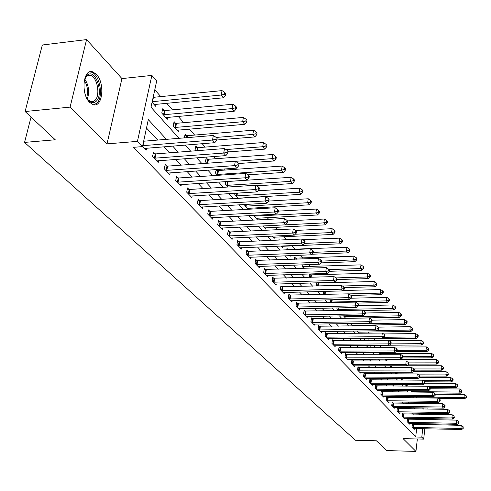<?xml version="1.0" encoding="UTF-8"?>
<svg xmlns="http://www.w3.org/2000/svg" width="491" height="491" viewBox="0 0 491 491"><rect width="100%" height="100%" fill="white"/><g stroke="black" fill="none" stroke-linecap="round" stroke-linejoin="round"><path stroke-width="0.74" d="M96.34 74.294L92.811 71.895C83.231 67.936 80.487 93.898 89.663 102.386L93.038 104.601C102.594 108.315 105.289 83.028 96.34 74.294M424.838 428.723L423.684 439.12L403.105 438.629L415.945 451.407L386.871 450.591L376.419 440.795L355.466 440.28L24.55 142.408L55.25 139.775L25.102 111.518L42.336 45L86.576 39.593L70.09 107.124L107.02 143.881L137.449 141.371L151.86 75.411L156.684 80.972L151.001 107.228L179.074 138.315M107.02 143.881L121.94 78.591L86.576 39.593M121.94 78.591L151.86 75.411M392.106 359.725L391.585 359.136M386.669 353.538L385.613 352.342M381.102 347.217L379.488 345.376M375.136 340.423L373.639 338.722M368.796 333.217L367.728 331.996M362.297 325.815L361.671 325.103M324.625 282.969L324.287 282.583M317.536 274.905L316.499 273.726M310.257 266.625L308.489 264.612M302.787 258.125L300.247 255.234M295.116 249.397L291.967 245.819M286.603 239.718L283.933 236.674M277.777 229.678L275.672 227.278M268.675 219.324L267.172 217.611M259.297 208.65L258.426 207.662M225.351 170.039L224.405 168.965M215.42 158.746L213.487 156.543M205.183 147.097L202.188 143.691M194.62 135.08L189.317 129.047M183.714 122.676L178.147 116.342M172.451 109.861L166.609 103.22M160.809 96.623L154.782 89.761M415.945 451.407L417.344 438.966M25.102 111.518L70.09 107.124M419.486 403.498L419.621 402.276M152.075 102.269L155.665 106.277L156.107 104.221M164.178 110.493L162.674 108.799L161.766 113.083L167.302 119.264L167.719 117.288M175.545 123.259L174.084 121.621L173.206 125.856L178.571 131.84L178.963 129.937M184.358 137.879L185.138 134.037L186.549 135.62M197.21 147.601L195.841 146.06L195.025 150.197L195.571 150.805M207.546 159.207L206.22 157.715L205.428 161.803L206.748 163.276M216.181 169.542L215.512 173.059L217.556 175.336M217.568 170.463L216.715 169.505M225.743 181.59L225.301 183.978L228.02 187.016M235.042 193.239L234.796 194.577L238.153 198.321M244.082 204.508L247.973 209.283M248.434 209.258L248.618 208.215M253.448 215.389L257.192 219.563L257.437 218.121M262.888 225.915L265.778 229.144L266.012 227.75M272.032 236.128L274.131 238.46L274.352 237.11M280.913 246.034L282.251 247.525L282.466 246.218M278.9 240.056L278.998 239.467L279.496 240.031M289.53 255.645L290.156 256.345L290.273 255.621M286.769 249.809L286.99 248.446L288.014 249.594M294.434 259.266L294.766 257.18L295.766 258.303M301.91 268.454L302.339 265.692L303.309 266.779M309.195 277.378L309.717 273.978L310.662 275.04M316.793 282.798L316.37 285.596L316.769 286.038M317.824 283.086L317.548 282.779M323.686 291.402L323.391 293.428L324.312 294.459M330.425 299.768L330.234 301.063L331.652 302.646M336.998 307.906L336.906 308.514L338.796 310.625M343.461 315.823L345.756 318.389M350.353 323.52L352.538 325.95M352.808 325.95L352.906 325.232M357.074 331.014L358.903 333.058L359.031 332.1M363.622 338.324L364.893 339.741L365.016 338.808M370.005 345.443L370.742 346.272L370.852 345.437M368.305 340.484L368.385 339.876L368.919 340.484M374.007 347.505L374.154 346.358L374.897 347.192M379.58 354.349L379.795 352.691L380.519 353.508M385.036 361.02L385.269 359.154M386.012 359.682L385.545 359.154M390.376 367.532L390.591 365.77M395.599 373.884L395.795 372.227M400.895 378.524L401.055 380.095M405.885 384.674L405.805 385.392L406.487 386.153M410.777 390.683L411.796 392.076M415.803 396.55L416.988 397.87M166.467 139.352L148.313 119.638L142.482 146.6L133.503 147.325L415.693 437.015L416.65 428.557M417.111 424.494L417.215 423.567M417.681 419.443L417.479 418.442M413.514 414.189L412.501 413.103M408.487 408.807L407.407 407.647M403.357 403.301L402.203 402.074M398.103 397.673L396.881 396.366M392.732 391.922L391.437 390.529M387.239 386.036L385.865 384.557M381.617 380.009L380.157 378.451M375.861 373.841L374.32 372.19M369.969 367.532L368.342 365.783M363.935 361.063L362.211 359.216M357.755 354.441L355.938 352.489M351.427 347.653L349.5 345.596M344.934 340.699L342.902 338.526M338.274 333.567L336.139 331.272M331.45 326.251L329.197 323.833M324.447 318.745L322.071 316.198M317.254 311.036L314.756 308.354M309.876 303.131L307.237 300.308M302.296 295.005L299.522 292.035M294.508 286.658L291.586 283.528M286.499 278.084L283.43 274.788M278.268 269.264L275.034 265.797M269.805 260.187L266.404 256.541M261.095 250.852L257.511 247.016M252.122 241.241L248.36 237.208M242.892 231.347L238.927 227.1M233.372 221.146L229.205 216.684M223.565 210.639L219.176 205.938M213.45 199.794L208.835 194.853M203.01 188.612L198.155 183.407M192.239 177.067L187.126 171.586M181.105 165.142L175.729 159.372M169.61 152.818L163.945 146.748M157.721 140.076L146.496 128.047M142.562 146.232L146.25 150.074L146.668 148.129M155.009 153.818L153.462 152.192L152.523 156.604L158.219 162.533L158.611 160.661M166.688 166.062L165.191 164.491L164.289 168.849L169.8 174.581L170.168 172.783M177.994 177.914L176.545 176.392L175.674 180.694L181.007 186.249L181.357 184.512M188.943 189.391L187.537 187.918L186.697 192.171L191.864 197.548L192.19 195.872M199.549 200.512L198.186 199.082L197.376 203.28L202.378 208.497L202.691 206.883M209.829 211.29L208.509 209.903L207.724 214.058L212.578 219.109L212.873 217.55M219.802 221.742L218.52 220.398L217.759 224.504L222.472 229.401L222.748 227.898M229.475 231.887L228.235 230.58L227.499 234.637L232.065 239.393L232.329 237.939M238.871 241.732L237.662 240.467L236.944 244.475L241.382 249.09L241.633 247.685M247.986 251.294L246.82 250.06L246.12 254.025L250.435 258.512L250.668 257.149M256.848 260.58L255.713 259.383L255.038 263.305L259.23 267.663L259.451 266.349M265.459 269.608L264.354 268.448L263.704 272.321L267.773 276.562L267.988 275.285M273.831 278.385L272.757 277.255L272.124 281.085L276.083 285.21L276.286 283.976M281.975 286.922L280.932 285.823L280.318 289.616L284.172 293.624L284.363 292.427M289.905 295.232L288.886 294.164L288.285 297.908L292.035 301.812L292.219 300.652M297.62 303.321L296.625 302.278L296.048 305.985L299.694 309.784L299.872 308.655M305.132 311.196L304.162 310.183L303.598 313.847L307.157 317.548L307.323 316.456M312.448 318.868L311.503 317.88L310.956 321.507L314.424 325.116L314.584 324.048M319.58 326.343L318.659 325.38L318.125 328.97L321.507 332.487L321.654 331.45M326.527 333.628L325.631 332.689L325.116 336.243L328.405 339.668L328.553 338.661M333.303 340.736L332.432 339.821L331.928 343.338L335.138 346.677L335.279 345.701M339.913 347.665L339.066 346.769L338.575 350.255L341.705 353.514L341.84 352.563M346.364 354.422L345.535 353.557L345.056 357L348.113 360.179L348.242 359.252M352.661 361.026L351.851 360.173L351.384 363.586L354.367 366.691L354.49 365.789M358.804 367.464L358.013 366.636L357.565 370.011L360.474 373.043L360.59 372.166M364.807 373.755L364.034 372.945L363.592 376.29L366.439 379.255L366.55 378.395M370.668 379.905L369.913 379.113L369.484 382.421L372.264 385.318L372.368 384.484M376.394 385.908L375.658 385.134L375.241 388.412L377.953 391.241L378.058 390.425M381.992 391.775L381.274 391.02L380.863 394.267L383.52 397.035L383.618 396.237M387.467 397.514L386.761 396.771L386.362 399.993L388.958 402.694L389.056 401.92M392.818 403.123L392.125 402.399L391.738 405.591L394.279 408.23L394.371 407.475M398.048 408.61L397.379 407.904L396.998 411.059L399.478 413.643L399.57 412.906M403.172 413.974L402.51 413.287L402.141 416.417L404.572 418.946L404.658 418.222M408.181 419.228L407.536 418.553L407.174 421.652L409.549 424.126L409.635 423.426M413.084 424.371L412.452 423.708L412.102 426.783L414.429 429.202L414.508 428.514M31.05 117.085L24.55 142.408M423.684 439.12L421.794 437.156L422.739 428.68M415.693 437.015L421.794 437.156M142.482 146.6L137.449 141.371M427.753 402.368L427.618 403.596M427.139 407.917L427.01 409.064M426.538 413.318L426.421 414.392M425.955 418.584L425.844 419.584M425.39 423.721L425.286 424.654M424.924 409.034L425.053 407.886M425.531 403.571L425.666 402.344M185.162 145.054L190.698 151.179M196.676 157.801L201.936 163.626M207.816 170.131L212.806 175.661M218.587 182.063L223.331 187.316M229.015 193.614L233.52 198.597M239.117 204.796L243.395 209.534M248.906 215.629L252.969 220.134M258.395 226.136L262.255 230.42M267.595 236.331L271.271 240.394M276.525 246.218L280.017 250.085M285.197 255.817L288.512 259.487M293.612 265.14L296.767 268.632M301.793 274.199L304.794 277.513M309.747 283.006L312.595 286.155M317.481 291.568L320.187 294.557M325.005 299.897L327.571 302.738M332.321 307.998L334.764 310.699M339.453 315.891L341.767 318.456M346.388 323.575L348.585 326.012M353.152 331.063L355.232 333.371M359.743 338.36L361.714 340.545M366.163 345.474L368.035 347.542M372.43 352.409L374.203 354.367M378.536 359.173L380.218 361.032M384.502 365.77L386.086 367.532M390.32 372.215L391.818 373.878M395.998 378.506L397.415 380.077M401.546 384.649L402.884 386.135M406.965 390.652L408.23 392.051M412.262 396.519L413.453 397.833M417.442 402.246L418.559 403.485M422.499 407.849L423.549 409.015M423.758 419.547L423.555 418.541M419.633 414.287L418.633 413.195M414.668 408.893L413.6 407.733M409.592 403.381L408.457 402.141M404.4 397.741L403.191 396.427M399.091 391.971L397.808 390.578M393.659 386.073L392.297 384.594M388.099 380.04L386.656 378.469M382.409 373.86L380.881 372.203M376.579 367.532L374.964 365.777M370.613 361.051L368.907 359.197M364.5 354.41L362.702 352.458M358.24 347.61L356.337 345.541M351.814 340.637L349.807 338.459M345.228 333.487L343.117 331.186M338.477 326.153L336.243 323.729M331.548 318.622L329.197 316.069M324.434 310.901L321.955 308.213M317.131 302.972L314.522 300.136M309.631 294.821L306.881 291.838M301.922 286.456L299.031 283.313M293.999 277.851L290.954 274.549M285.854 269L282.65 265.527M277.47 259.905L274.107 256.247M268.847 250.539L265.306 246.691M259.972 240.897L256.241 236.846M250.827 230.966L246.905 226.707M241.406 220.735L237.276 216.249M231.691 210.185L227.345 205.471M221.674 199.303L217.102 194.344M211.333 188.078L206.527 182.855M200.666 176.49L195.602 170.991M189.643 164.516L184.309 158.728M178.245 152.149L172.636 146.054M423.193 424.611L423.297 423.678M417.761 418.743L423.831 418.848M142.678 145.68L212.486 140.045L214.763 142.685L144.667 148.423M143.642 141.224L213.37 135.485L212.486 140.045L215.862 139.272L216.764 140.334L217.114 138.511L216.212 137.449L215.862 139.272M216.212 137.449L213.37 135.485M214.763 142.685L216.764 140.334M154.119 104.552L223.393 97.789L221.183 95.039L222.042 90.614L153.137 97.359M224.497 94.303L225.381 95.407L225.719 93.64L224.841 92.535L224.497 94.303L221.183 95.039L152.198 101.686M225.381 95.407L223.393 97.789M222.042 90.614L224.841 92.535M154.076 158.219L223.7 153.063L225.897 155.61L156.684 160.931M153.167 153.585L156.003 153.873L224.547 148.558L223.7 153.063L227.008 152.296L227.885 153.315L228.217 151.516L227.345 150.492L227.008 152.296M227.345 150.492L224.547 148.558M225.897 155.61L227.885 153.315M165.792 170.414L234.532 165.639L236.656 168.106L168.315 173.035M164.915 165.841L167.67 166.118L235.355 161.189L234.532 165.639L237.779 164.878L238.626 165.866L238.951 164.086L238.104 163.098L237.779 164.878M238.104 163.098L235.355 161.189M236.656 168.106L238.626 165.866M177.128 182.21L245.015 177.803L247.065 180.191L179.571 184.751M176.281 177.699L178.957 177.969L245.801 173.409L245.015 177.803L248.201 177.048L249.017 178.006L249.33 176.244L248.514 175.287L248.201 177.048M248.514 175.287L245.801 173.409M247.065 180.191L249.017 178.006M165.811 117.601L234.219 111.273L232.083 108.615L232.906 104.239L165.16 110.543L162.361 110.272M235.336 107.885L236.189 108.953L236.515 107.204L235.662 106.136L235.336 107.885L232.083 108.615L163.276 114.771M236.189 108.953L234.219 111.273M232.906 104.239L235.662 106.136M177.128 130.225L244.684 124.315L242.622 121.737L243.413 117.423L176.508 123.309L173.789 123.045M245.813 121.013L246.635 122.044L246.948 120.32L246.126 119.288L245.813 121.013L242.622 121.737L174.673 127.482M246.635 122.044L244.684 124.315M243.413 117.423L246.126 119.288M216.832 140.003L254.817 136.934L252.816 134.442L253.583 130.17L187.501 135.669L184.862 135.412M255.952 133.718L256.744 134.718L257.051 133.012L256.253 132.011L255.952 133.718L252.816 134.442L216.187 137.437M256.744 134.718L254.817 136.934M253.583 130.17L256.253 132.011M188.102 193.632L255.154 189.575L257.137 191.883L190.471 196.099M187.286 189.182L189.894 189.446L255.915 185.236L255.154 189.575L258.278 188.82L259.07 189.747L259.377 188.01L258.585 187.083L258.278 188.82M258.585 187.083L255.915 185.236M257.137 191.883L259.07 189.747M228.143 151.928L264.618 149.147L262.685 146.735L263.428 142.519L198.149 147.65L195.578 147.398M265.766 146.017L266.533 146.987L266.828 145.299L266.061 144.329L265.766 146.017L262.685 146.735L226.007 149.565M266.533 146.987L264.618 149.147M263.428 142.519L266.061 144.329M84.213 80.69L86.68 75.645L87.809 74.706C95.819 69.022 103.81 93.812 96.439 101.042C93.812 103.65 90.988 103.245 87.981 99.833L86.41 97.433M87.754 99.538L90.718 101.588L91.756 101.778L93.413 101.496L95.186 100.201C100.545 94.972 97.212 76.983 90.54 75.405L87.195 75.823L84.98 78.351M93.959 104.804L97.15 102.901C103.767 96.396 99.648 74.135 91.381 72.159L89.681 71.913M198.738 204.704L264.968 200.966L266.889 203.2L201.028 207.092M197.953 200.31L200.488 200.567L265.705 196.682L264.968 200.966L268.037 200.224L268.804 201.12L269.099 199.401L268.332 198.505L268.037 200.224M268.332 198.505L265.705 196.682M266.889 203.2L268.804 201.12M238.485 163.54L274.119 160.98L272.241 158.642L272.959 154.475L208.472 159.262L205.968 159.01M275.267 157.93L276.016 158.869L276.298 157.206L275.555 156.267L275.267 157.93L272.241 158.642L235.533 161.312M276.016 158.869L274.119 160.98M272.959 154.475L275.555 156.267M209.043 215.432L274.475 212.002L276.341 214.168L211.271 217.746M208.288 211.093L210.756 211.351L275.187 207.767L274.475 212.002L277.495 211.265L278.237 212.13L278.52 210.436L277.777 209.571L277.495 211.265M277.777 209.571L275.187 207.767M276.341 214.168L278.237 212.13M247.875 174.845L283.325 172.445L281.503 170.181L282.196 166.062L218.483 170.518L216.046 170.273M284.479 169.475L285.203 170.383L285.48 168.738L284.755 167.83L284.479 169.475L281.503 170.181L216.807 174.501M285.203 170.383L283.325 172.445M282.196 166.062L284.755 167.83M264.674 227.91L325.392 224.853L323.827 222.902L221.202 228.082M287.376 222.804L287.646 221.134L286.928 220.287L286.652 221.963L287.376 222.804L285.492 224.798L283.688 222.699L284.375 218.513L220.717 221.803L218.305 221.551M219.041 225.835L283.688 222.699L286.652 221.963M286.928 220.287L284.375 218.513M256.762 185.825L292.249 183.566L290.488 181.369L291.157 177.3L227.941 181.449M293.409 180.67L294.109 181.547L294.379 179.921L293.673 179.037L293.409 180.67L290.488 181.369L226.554 185.377M294.109 181.547L292.249 183.566M291.157 177.3L293.673 179.037M228.738 235.932L292.618 233.065L294.373 235.103L230.831 238.11M228.033 231.703L230.377 231.942L293.287 228.935L292.618 233.065L295.533 232.335L296.233 233.151L296.496 231.5L295.797 230.684L295.533 232.335M295.797 230.684L293.287 228.935M294.373 235.103L296.233 233.151M238.055 198.211L300.909 194.35L299.197 192.22L299.841 188.194L258.143 190.778M302.069 191.521L302.751 192.374L303.008 190.766L302.327 189.913L302.069 191.521L299.197 192.22L236.011 195.934M302.751 192.374L300.909 194.35M299.841 188.194L302.327 189.913M238.153 245.733L301.284 243.125L302.984 245.101L240.185 247.845M237.466 241.554L239.755 241.793L301.928 239.037L301.284 243.125L304.15 242.401L304.831 243.192L305.083 241.56L304.408 240.768L304.15 242.401M304.408 240.768L301.928 239.037M302.984 245.101L304.831 243.192M247.182 208.399L309.312 204.821L307.648 202.752L308.274 198.769L268.816 201.058M310.478 202.059L311.141 202.887L311.386 201.298L310.723 200.463L310.478 202.059L307.648 202.752L245.199 206.183M311.141 202.887L309.312 204.821M308.274 198.769L310.723 200.463M247.298 255.246L309.692 252.89L311.343 254.804L249.268 257.302M246.629 251.116L248.863 251.349L310.312 248.851L309.692 252.89L312.509 252.165L313.172 252.939L313.418 251.324L312.761 250.551L312.509 252.165M312.761 250.551L310.312 248.851M311.343 254.804L313.172 252.939M256.05 218.292L317.468 214.984L315.854 212.971L316.462 209.037L278.409 211.105M318.634 212.284L319.279 213.088L319.518 211.517L318.88 210.713L318.634 212.284L315.854 212.971L254.129 216.144M319.279 213.088L317.468 214.984M316.462 209.037L318.88 210.713M256.179 264.489L317.855 262.366L319.457 264.226L258.094 266.484M255.535 260.408L318.456 258.37L317.855 262.366L320.629 261.648L321.267 262.397L321.507 260.801L320.868 260.052L320.629 261.648M320.868 260.052L318.456 258.37M319.457 264.226L321.267 262.397M326.564 222.22L327.184 223L327.417 221.447L326.797 220.662L326.564 222.22L323.827 222.902L324.416 219.011L287.438 220.889M327.184 223L325.392 224.853M324.416 219.011L326.797 220.662M264.809 273.475L325.785 271.566L327.344 273.377L266.674 275.414M264.183 269.442L326.368 267.62L325.785 271.566L328.516 270.86L329.136 271.584L329.369 270.007L328.749 269.283L328.516 270.86M328.749 269.283L326.368 267.62M327.344 273.377L329.136 271.584M273.057 237.263L333.094 234.446L331.566 232.55L332.137 228.702L295.447 230.439M334.267 231.869L334.868 232.63L335.095 231.095L334.494 230.334L334.267 231.869L331.566 232.55L295.214 234.225M334.868 232.63L333.094 234.446M332.137 228.702L334.494 230.334M273.205 282.208L333.487 280.514L335.003 282.27L275.015 284.099M272.597 278.225L334.052 276.611L333.487 280.514L336.175 279.809L336.783 280.514L337.004 278.956L336.403 278.25L336.175 279.809M336.403 278.25L334.052 276.611M335.003 282.27L336.783 280.514M281.208 246.359L340.576 243.775L339.097 241.928L339.649 238.123L302.929 239.737M341.748 241.253L342.337 241.989L342.558 240.473L341.969 239.731L341.748 241.253L339.097 241.928L304.629 243.401M342.337 241.989L340.576 243.775M339.649 238.123L341.969 239.731M281.368 290.709L340.975 289.205L342.448 290.918L283.129 292.544M280.778 286.769L341.527 285.351L340.975 289.205L343.626 288.512L344.209 289.193L344.43 287.652L343.841 286.965L343.626 288.512M343.841 286.965L341.527 285.351M342.448 290.918L344.209 289.193M311.895 254.24L347.855 252.84L346.419 251.048L346.953 247.286L286.824 249.446M349.027 250.379L349.604 251.097L349.819 249.594L349.242 248.869L349.027 250.379L346.419 251.048L313.258 252.356M349.604 251.097L347.855 252.84M346.953 247.286L349.242 248.869M289.309 298.976L348.26 297.663L349.696 299.326L291.028 300.762M288.739 295.079L348.794 293.845L348.26 297.663L350.869 296.969L351.439 297.638L351.654 296.11L351.083 295.441L350.869 296.969M351.083 295.441L348.794 293.845M349.696 299.326L351.439 297.638M320.783 262.888L354.938 261.666L353.538 259.917L354.06 256.198L294.612 258.156M356.11 259.254L356.669 259.954L356.877 258.462L356.319 257.763L356.11 259.254L353.538 259.917L321.464 261.089M356.669 259.954L354.938 261.666M354.06 256.198L356.319 257.763M297.043 307.022L355.349 305.887L356.742 307.507L298.712 308.759M296.484 303.174L355.865 302.112L355.349 305.887L357.914 305.199L358.473 305.85L358.675 304.34L358.123 303.69L357.914 305.199M358.123 303.69L355.865 302.112M356.742 307.507L358.473 305.85M329.173 271.32L361.836 270.253L360.468 268.552L360.977 264.87L302.192 266.638M363.002 267.89L363.549 268.571L363.751 267.098L363.205 266.417L363.002 267.89L360.468 268.552L329.025 269.602M363.549 268.571L361.836 270.253M360.977 264.87L363.205 266.417M304.567 314.86L362.241 313.896L363.598 315.468L306.194 316.554M304.027 311.048L362.745 310.159L362.241 313.896L364.776 313.209L365.316 313.841L365.513 312.35L364.973 311.717L364.776 313.209M364.973 311.717L362.745 310.159M363.598 315.468L365.316 313.841M336.918 279.557L368.545 278.612L367.219 276.961L367.71 273.315L309.575 274.899M369.717 276.304L370.245 276.967L370.441 275.506L369.913 274.843L369.717 276.304L367.219 276.961L335.924 277.912M370.245 276.967L368.545 278.612M367.71 273.315L369.913 274.843M311.902 322.489L368.956 321.691L370.282 323.225L313.485 324.14M311.38 318.727L369.447 317.996L368.956 321.691L371.454 321.01L371.975 321.623L372.172 320.15L371.644 319.531L371.454 321.01M371.644 319.531L369.447 317.996M370.282 323.225L371.975 321.623M344.375 287.585L375.081 286.756L373.786 285.142L374.265 281.539L316.769 282.951M376.253 284.492L376.769 285.136L376.953 283.694L376.437 283.049L376.253 284.492L373.786 285.142L342.473 286.007M376.769 285.136L375.081 286.756M374.265 281.539L376.437 283.049M319.046 329.927L375.498 329.277L376.781 330.774L320.592 331.535M318.536 326.202L375.971 325.625L375.498 329.277L377.953 328.608L378.469 329.203L378.653 327.749L378.144 327.147L377.953 328.608M378.144 327.147L375.971 325.625M376.781 330.774L378.469 329.203M351.059 295.429L381.452 294.692L380.187 293.121L380.654 289.549L342.841 290.537M382.618 292.47L383.121 293.102L383.305 291.672L382.802 291.04L382.618 292.47L380.187 293.121L348.868 293.9M383.121 293.102L381.452 294.692M380.654 289.549L382.802 291.04M326.012 337.176L381.869 336.673L383.121 338.133L327.522 338.747M325.515 333.493L382.329 333.058L381.869 336.673L384.293 336.01L384.791 336.593L384.975 335.144L384.471 334.561L384.293 336.01M384.471 334.561L382.329 333.058M383.121 338.133L384.791 336.593M357.252 303.082L387.657 302.419L386.429 300.891L386.877 297.356L350.856 298.203M388.823 300.247L389.314 300.86L389.492 299.449L389.001 298.835L388.823 300.247L386.429 300.891L331.112 302.045M389.314 300.86L387.657 302.419M386.877 297.356L389.001 298.835M332.806 344.246L388.074 343.884L389.295 345.302L334.273 345.774M332.321 340.601L388.522 340.306L388.074 343.884L390.468 343.221L390.953 343.786L391.131 342.362L390.646 341.791L390.468 343.221M390.646 341.791L388.522 340.306M389.295 345.302L390.953 343.786M363.291 310.539L393.708 309.962L392.512 308.465L392.947 304.966L358.491 305.684M394.868 307.826L395.347 308.428L395.519 307.028L395.046 306.427L394.868 307.826L392.512 308.465L337.765 309.471M395.347 308.428L393.708 309.962M392.947 304.966L395.046 306.427M339.428 351.139L394.126 350.905L395.323 352.293L340.858 352.63M338.956 347.536L394.561 347.37L394.126 350.905L396.483 350.249L396.961 350.807L397.133 349.389L396.66 348.837L396.483 350.249M396.66 348.837L394.561 347.37M395.323 352.293L396.961 350.807M345.664 318.278L399.606 317.309L398.44 315.854L398.864 312.393L365.427 313.006M400.766 315.222L401.233 315.805L401.405 314.418L400.938 313.835L400.766 315.222L398.44 315.854L344.259 316.713M401.233 315.805L399.606 317.309M398.864 312.393L400.938 313.835M345.891 357.865L400.03 357.761L401.196 359.111L347.29 359.32M345.431 354.299L400.453 354.257L400.03 357.761L402.356 357.11L402.823 357.651L402.988 356.251L402.522 355.705L402.356 357.11M402.522 355.705L400.453 354.257M401.196 359.111L402.823 357.651M351.961 325.312L405.363 324.483L404.222 323.06L404.639 319.635L372.172 320.15M406.523 322.434L406.978 323.004L407.143 321.63L406.689 321.059L406.523 322.434L404.222 323.06L350.592 323.784M406.978 323.004L405.363 324.483M404.639 319.635L406.689 321.059M352.2 364.432L405.787 364.445L406.922 365.764L353.563 365.85M351.752 360.903L406.198 360.977L405.787 364.445L408.082 363.8L408.537 364.328L408.696 362.941L408.248 362.413L408.082 363.8M408.248 362.413L406.198 360.977M406.922 365.764L408.537 364.328M358.117 332.18L410.985 331.48L409.868 330.093L410.273 326.699L378.125 327.135M412.139 329.467L412.581 330.026L412.741 328.669L412.299 328.111L412.139 329.467L409.868 330.093L377.076 330.498M412.581 330.026L410.985 331.48M410.273 326.699L412.299 328.111M358.356 370.84L411.409 370.969L412.514 372.252L359.688 372.227M357.921 367.348L411.808 367.532L411.409 370.969L413.674 370.324L414.116 370.84L414.275 369.471L413.833 368.95L413.674 370.324M413.833 368.95L411.808 367.532M412.514 372.252L414.116 370.84M364.126 338.882L416.466 338.311L415.38 336.961L415.773 333.598L383.612 333.96M417.62 336.341L418.05 336.881L418.209 335.537L417.773 334.997L417.62 336.341L415.38 336.961L384.048 337.274M418.05 336.881L416.466 338.311M415.773 333.598L417.773 334.997M364.365 377.1L416.89 377.333L417.976 378.592L365.672 378.451M363.941 373.645L417.282 373.933L416.89 377.333L419.13 376.695L419.56 377.198L419.713 375.842L419.283 375.339L419.13 376.695M419.283 375.339L417.282 373.933M417.976 378.592L419.56 377.198M389.388 345.222L421.818 344.983L420.762 343.663L421.143 340.331L388.97 340.619M422.972 343.043L423.395 343.577L423.543 342.245L423.119 341.711L422.972 343.043L420.762 343.663L390.836 343.896M423.395 343.577L421.818 344.983M421.143 340.331L423.119 341.711M370.239 383.213L422.248 383.551L423.303 384.778L371.515 384.533M369.827 379.788L422.628 380.187L422.248 383.551L424.451 382.919L424.875 383.41L425.022 382.066L424.605 381.575L424.451 382.919M424.605 381.575L422.628 380.187M423.303 384.778L424.875 383.41M396.022 351.66L427.047 351.495L426.016 350.206L426.384 346.91L374.062 347.082M428.195 349.592L428.606 350.114L428.753 348.794L428.342 348.279L428.195 349.592L426.016 350.206L397.016 350.371M428.606 350.114L427.047 351.495M426.384 346.91L428.342 348.279M375.977 389.185L427.477 389.621L428.508 390.818L377.223 390.48M375.572 385.797L427.845 386.288L427.477 389.621L429.656 388.995L430.067 389.473L430.214 388.142L429.803 387.663L429.656 388.995M429.803 387.663L427.845 386.288M428.508 390.818L430.067 389.473M402.479 357.951L432.16 357.859L431.147 356.601L431.509 353.336L379.703 353.397M433.301 355.993L433.706 356.497L433.848 355.196L433.443 354.686L433.301 355.993L431.147 356.601L402.933 356.699M433.706 356.497L432.16 357.859M431.509 353.336L433.443 354.686M381.587 395.022L432.583 395.556L433.596 396.722L382.802 396.286M381.188 391.671L432.945 392.254L432.583 395.556L434.738 394.93L435.136 395.402L435.284 394.083L434.879 393.61L434.738 394.93M434.879 393.61L432.945 392.254M433.596 396.722L435.136 395.402M408.561 364.113L437.15 364.083L436.161 362.849L436.517 359.615L385.22 359.578M438.291 362.248L438.684 362.739L438.825 361.45L438.432 360.953L438.291 362.248L436.161 362.849L408.653 362.886M438.684 362.739L437.15 364.083M436.517 359.615L438.432 360.953M387.068 400.73L437.579 401.35L438.561 402.491L388.258 401.963M386.681 397.409L437.929 398.078L437.579 401.35L439.703 400.73L440.096 401.19L440.237 399.883L439.844 399.422L439.703 400.73M439.844 399.422L437.929 398.078M438.561 402.491L440.096 401.19M414.195 370.134L442.029 370.159L441.065 368.956L441.409 365.752L391.867 365.77M443.164 368.354L443.551 368.839L443.686 367.556L443.305 367.078L443.164 368.354L441.065 368.956L413.815 368.937M443.551 368.839L442.029 370.159M441.409 365.752L443.305 367.078M392.432 406.309L442.459 407.014L443.422 408.131L393.592 407.518M392.051 403.019L442.802 403.78L442.459 407.014L444.558 406.401L444.944 406.849L445.079 405.554L444.693 405.106L444.558 406.401M444.693 405.106L442.802 403.78M443.422 408.131L444.944 406.849M419.695 376.026L446.804 376.106L445.859 374.928L446.19 371.755L413.14 371.705M447.933 374.332L448.308 374.805L448.068 373.062L447.933 374.332L445.859 374.928L418.596 374.854M448.308 374.805L446.804 376.106M446.19 371.755L448.068 373.062M397.673 411.765L447.233 412.557L448.173 413.649L398.809 412.949M397.305 408.506L447.565 409.347L447.233 412.557L449.302 411.943L449.676 412.385L449.811 411.102L449.437 410.66L449.302 411.943M449.437 410.66L447.565 409.347M448.173 413.649L449.676 412.385M424.789 381.789L451.468 381.918L450.542 380.764L450.873 377.622L419.204 377.511M452.598 380.175L452.966 380.635L453.095 379.377L452.727 378.917L452.598 380.175L450.542 380.764L423.279 380.642M452.966 380.635L451.468 381.918M450.873 377.622L452.727 378.917M402.804 417.105L451.898 417.97L452.819 419.038L403.915 418.258M402.442 413.876L452.223 414.797L451.898 417.97L453.948 417.368L454.31 417.798L454.077 416.098L453.948 417.368M454.077 416.098L452.223 414.797M452.819 419.038L454.31 417.798M429.465 387.424L456.035 387.602L455.126 386.478L455.445 383.361L424.899 383.201M457.158 385.889L457.514 386.343L457.643 385.097L457.281 384.643L457.158 385.889L455.126 386.478L427.87 386.307M406.8 386.159L406.456 386.116M457.514 386.343L456.035 387.602M455.445 383.361L457.281 384.643M407.825 422.328L456.458 423.273L457.36 424.316L408.911 423.457M407.469 419.136L456.777 420.124L456.458 423.273L458.484 422.671L458.846 423.089L458.612 421.413L458.484 422.671M458.612 421.413L456.777 420.124M457.36 424.316L458.846 423.089M433.927 392.941L460.497 393.168L459.613 392.063L459.926 388.976L430.147 388.762M461.62 391.48L461.97 391.922L461.743 390.247L461.62 391.48L459.613 392.063L411.384 391.615M461.97 391.922L460.497 393.168M459.926 388.976L461.743 390.247M412.735 427.44L460.926 428.453L461.81 429.478L413.803 428.551M412.385 424.279L461.239 425.335L460.926 428.453L462.927 427.857L463.277 428.269L463.05 426.611L462.927 427.857M463.05 426.611L461.239 425.335M461.81 429.478L463.277 428.269M438.297 398.342L464.873 398.612L464.001 397.532L464.308 394.469L435.265 394.212M465.984 396.955L466.327 397.385L466.45 396.163L466.106 395.728L465.984 396.955L464.001 397.532L416.215 397.004M466.327 397.385L464.873 398.612M464.308 394.469L466.106 395.728M142.979 145.674L143.943 141.212M153.431 97.347L152.492 101.674M154.346 158.255L155.279 153.849M155.07 158.274L156.003 153.873M166.056 170.445L166.958 166.093M166.768 170.469L167.67 166.118M177.386 182.241L178.258 177.945M178.092 182.265L178.957 177.969M165.16 110.543L164.258 114.814M164.448 110.524L163.54 114.802M176.508 123.309L175.637 127.531M175.809 123.29L174.931 127.519M187.501 135.669L187.102 137.652M186.807 135.651L186.396 137.707M188.36 193.669L189.201 189.422M189.053 193.693L189.894 189.446M198.149 147.65L197.56 150.651M197.468 147.631L196.86 150.706M84.716 79.008C88.822 85.342 89.687 91.989 87.33 98.961M86.631 97.838C88.362 91.731 87.594 85.864 84.329 80.248M198.99 204.735L199.806 200.543M199.677 204.765L200.488 200.567M208.472 159.262L207.711 163.202M207.797 159.237L207.018 163.251M209.295 215.463L210.08 211.32M209.97 215.494L210.756 211.351M218.483 170.518L217.722 174.55M217.814 170.494L217.053 174.532M219.287 225.872L220.048 221.772M219.956 225.897L220.717 221.803M228.192 181.443L227.456 185.432M227.523 181.474L226.799 185.408M228.984 235.962L229.72 231.918M229.641 235.993L230.377 231.942M237.429 193.092L236.901 195.989M236.766 193.135L236.257 195.964M238.393 245.764L239.111 241.762M239.043 245.795L239.755 241.793M246.408 204.379L246.077 206.238M245.758 204.416L245.439 206.214M247.532 255.277L248.225 251.318M248.176 255.308L248.863 251.349M255.148 215.297L254.995 216.2M254.504 215.334L254.363 216.175M256.412 264.52L257.081 260.611M257.045 264.551L257.714 260.641M265.042 273.505L265.692 269.639M265.668 273.536L266.312 269.669M273.432 282.239L274.058 278.415M274.046 282.27L274.678 278.446M281.589 290.733L282.202 286.953M282.196 290.77L282.81 286.983M289.53 299.001L290.126 295.263M290.132 299.037L290.727 295.294M296.576 258.358L296.441 259.193M295.981 258.334L295.84 259.217M297.258 307.047L297.834 303.346M297.853 307.084L298.43 303.383M304.113 266.84L303.874 268.387M303.524 266.809L303.278 268.411M304.782 314.884L305.347 311.22M305.371 314.921L305.93 311.257M311.454 275.095L311.116 277.323M310.877 275.064L310.527 277.335M312.116 322.519L312.657 318.892M312.693 322.55L313.24 318.929M318.61 283.141L318.18 286.001M318.033 283.111L317.597 286.014M319.254 329.952L319.788 326.368M319.831 329.989L320.359 326.405M325.527 291.359L325.073 294.44M324.95 291.372L324.496 294.453M326.22 337.207L326.736 333.653M326.785 337.237L327.301 333.69M332.223 299.731L331.879 302.106M331.652 299.743L331.315 302.069M333.008 344.271L333.512 340.76M333.567 344.308L334.07 340.797M338.759 307.869L338.526 309.526M338.201 307.882L337.968 309.496M339.631 351.169L340.116 347.689M340.183 351.2L340.674 347.726M345.142 315.793L345.007 316.775M344.59 315.805L344.455 316.738M346.087 357.89L346.566 354.453M346.64 357.927L347.112 354.49M351.378 323.501L351.335 323.839M352.397 364.457L352.857 361.051M352.937 364.494L353.397 361.088M358.553 370.865L359.001 367.489M359.087 370.901L359.535 367.532M364.561 377.125L364.997 373.786M365.089 377.162L365.531 373.823M370.429 383.238L370.858 379.93M370.957 383.275L371.386 379.966M376.167 389.21L376.585 385.932M376.689 389.246L377.106 385.969M381.219 353.569L381.12 354.342M380.703 353.532L380.599 354.342M381.771 395.046L382.182 391.8M382.286 395.083L382.692 391.836M386.705 359.737L386.546 361.02M386.196 359.707L386.03 361.02M387.252 400.754L387.651 397.538M387.761 400.791L388.16 397.575M392.076 365.777L391.855 367.532M391.566 365.77L391.345 367.532M392.61 406.333L392.996 403.148M393.119 406.37L393.506 403.185M397.256 372.227L397.053 373.89M396.753 372.227L396.55 373.89M397.851 411.789L398.232 408.635M398.354 411.826L398.729 408.672M402.325 378.53L402.141 380.095M401.828 378.53L401.644 380.095M402.982 417.129L403.35 413.999M403.473 417.166L403.841 414.042M407.297 384.686L407.125 386.159M406.8 384.68L406.628 386.141M407.996 422.352L408.359 419.253M408.487 422.389L408.85 419.289M412.164 390.695L412.047 391.677M411.673 390.689L411.562 391.64M412.906 427.465L413.262 424.396M413.397 427.501L413.747 424.433M416.927 396.562L416.871 397.066M416.442 396.556L416.386 397.029M86.496 75.847L90.54 75.405M87.195 75.823L87.809 74.706"/></g></svg>
